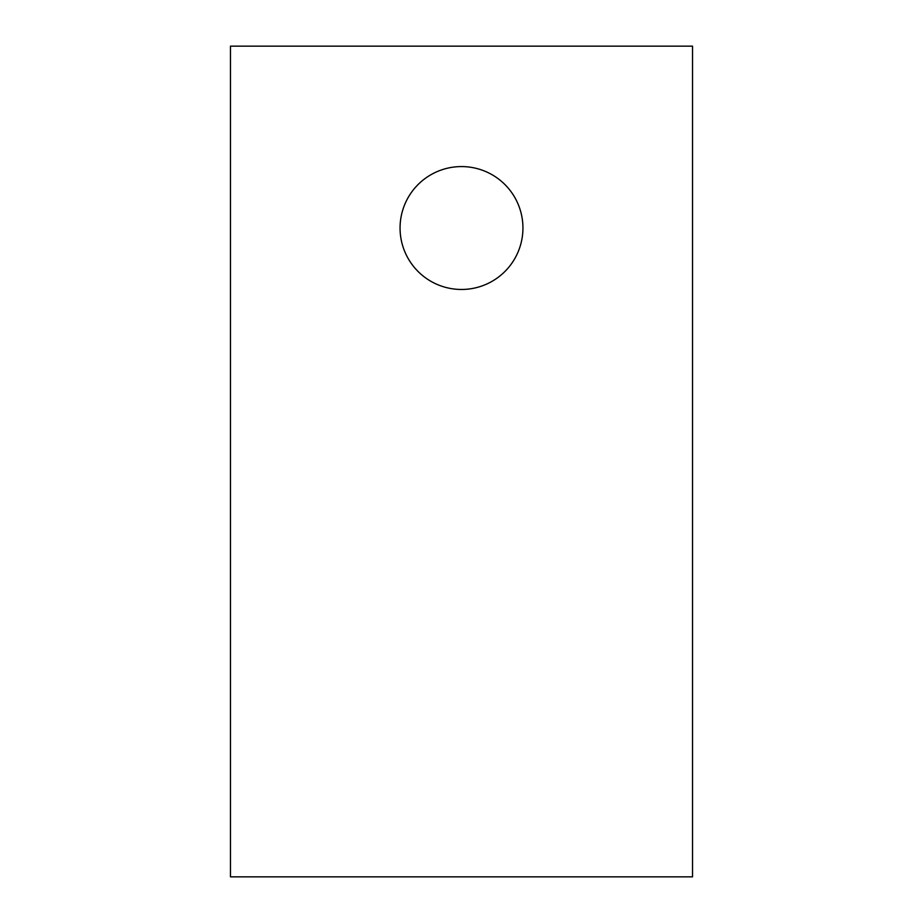 <?xml version="1.0" encoding="UTF-8"?>
<svg xmlns="http://www.w3.org/2000/svg" width="923" height="923" viewBox="0 0 923 923"><rect width="100%" height="100%" fill="white"/><g stroke="black" fill="none" stroke-linecap="round" stroke-linejoin="round"><path stroke-width="1.38" d="M692.527 46.15L692.527 876.85L230.473 876.85L230.473 46.15L692.527 46.15M400.063 228.016A61.437 61.437 0 0 1 461.5 166.578A61.437 61.437 0 0 1 522.937 228.016A61.437 61.437 0 0 1 461.5 289.464A61.437 61.437 0 0 1 400.063 228.016"/></g></svg>
